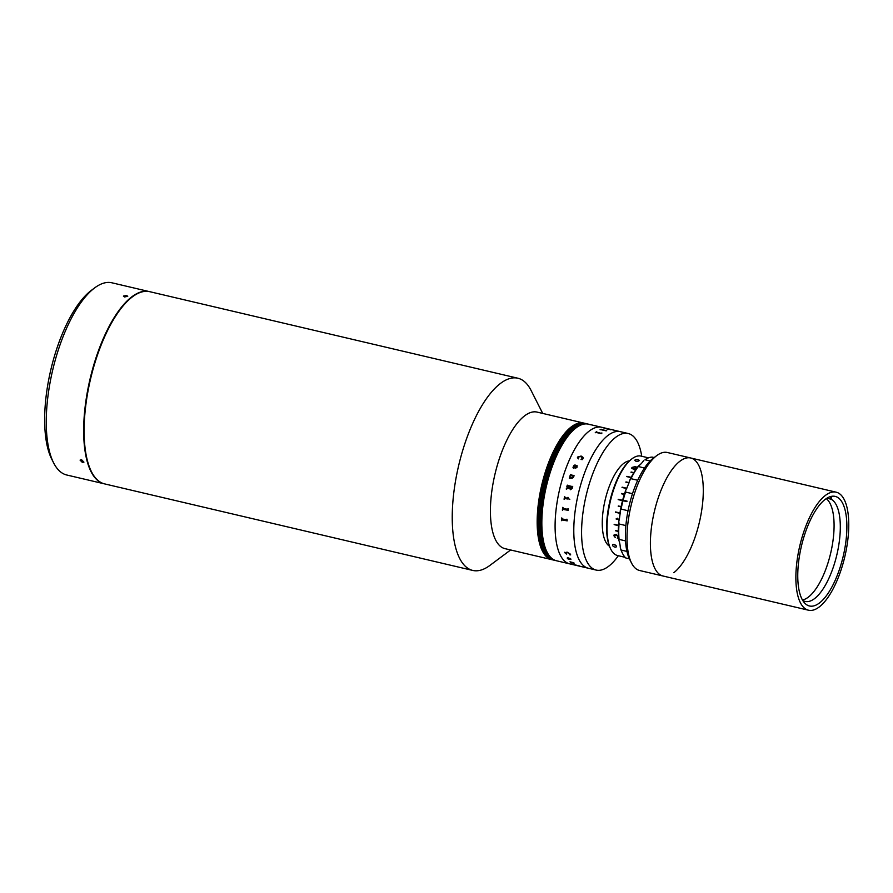 <?xml version="1.0" encoding="UTF-8"?>
<svg xmlns="http://www.w3.org/2000/svg" width="893" height="893" viewBox="0 0 893 893"><rect width="100%" height="100%" fill="white"/><g stroke="black" fill="none" stroke-linecap="round" stroke-linejoin="round"><path stroke-width="1.34" d="M836.663 496.888A56.281 21.488 103.2 0 0 835.201 496.396A56.281 21.488 103.2 0 0 801.869 544.306A56.281 21.488 103.2 0 0 807.975 605.487A56.281 21.488 103.2 0 0 809.438 605.979A56.281 21.488 103.2 0 0 842.769 558.069A56.281 21.488 103.2 0 0 836.663 496.888M673.802 572.703A60.612 23.14 103.2 0 0 701.842 509.39A60.612 23.14 103.2 0 0 690.713 457.986A60.612 23.14 103.2 0 0 654.826 509.59A60.612 23.14 103.2 0 0 661.389 575.472A60.612 23.14 103.2 0 0 662.974 575.996L808.444 610.198A60.612 23.14 103.2 0 0 844.343 558.605A60.612 23.14 103.2 0 0 837.768 492.713A60.612 23.14 103.2 0 0 836.183 492.188A60.612 23.14 103.2 0 0 800.295 543.781A60.612 23.14 103.2 0 0 806.87 609.662A60.612 23.14 103.2 0 0 808.444 610.198M690.713 457.986L667.339 452.494A60.612 23.14 103.2 0 0 656.79 455.575A60.612 23.14 103.2 0 0 656.511 455.787A60.612 23.14 103.2 0 0 630.86 506.521A60.612 23.14 103.2 0 0 631.53 563.048A60.612 23.14 103.2 0 0 639.6 570.504L662.974 575.996A60.612 23.14 103.2 0 1 651.845 524.604A60.612 23.14 103.2 0 1 679.886 461.279A60.612 23.14 103.2 0 1 690.713 457.986L836.183 492.188M631.53 563.048L629.665 559.375A57.152 21.823 -76.8 0 1 629.04 506.074A57.152 21.823 -76.8 0 1 653.218 458.243A57.152 21.823 -76.8 0 1 653.486 458.042A57.152 21.823 -76.8 0 1 653.754 457.852M803.845 602.094L804.113 601.089A52.821 20.171 103.2 0 0 805.185 601.424A52.821 20.171 103.2 0 0 836.35 556.875A52.821 20.171 103.2 0 0 831.037 499.187L829.474 498.819A52.821 20.171 -76.8 0 0 829.173 498.685A52.821 20.171 -76.8 0 0 828.86 498.551L830.423 498.919A52.821 20.171 103.2 0 0 829.351 498.584A52.821 20.171 103.2 0 0 826.605 498.428M802.651 600.33A52.821 20.171 103.2 0 0 803.499 600.822L803.343 601.413M803.466 600.933L804.113 601.089M831.07 496.441L830.423 498.919M802.45 599.996A52.821 20.171 103.2 0 0 830.669 553.158A52.821 20.171 103.2 0 0 826.271 498.64M831.037 499.187L831.796 496.296M629.42 460.866A44.159 16.867 103.2 0 0 605.108 500.136A44.159 16.867 103.2 0 0 609.372 546.114A44.159 16.867 103.2 0 1 605.108 500.136A44.159 16.867 103.2 0 1 629.42 460.866M612.609 544.618L612.542 544.741A2.166 1.127 27.7 0 1 613.223 544.35M583.977 423.115A70.134 26.779 -76.8 0 0 583.821 423.081L537.073 412.097A70.134 26.779 103.2 0 0 502.112 451.021A70.134 26.779 103.2 0 0 491.898 528.366A70.134 26.779 103.2 0 0 504.98 548.648L551.718 559.632A70.134 26.779 -76.8 0 1 549.898 559.018A70.134 26.779 -76.8 0 1 542.297 482.789A70.134 26.779 -76.8 0 1 583.821 423.081A70.134 26.779 103.2 0 0 548.849 462.016A70.134 26.779 103.2 0 0 538.646 539.35A70.134 26.779 103.2 0 0 551.718 559.632L552.03 559.71A70.134 26.779 -76.8 0 1 550.211 559.096A70.134 26.779 -76.8 0 1 542.609 482.856A70.134 26.779 -76.8 0 1 584.134 423.148A70.134 26.779 -76.8 0 1 584.29 423.193M542.71 413.414L531.045 390.375A98.71 37.696 103.2 0 0 517.907 378.23A98.71 37.696 103.2 0 0 468.691 433.027A98.71 37.696 103.2 0 0 454.325 541.872A98.71 37.696 103.2 0 0 472.732 570.426A98.71 37.696 103.2 0 0 489.911 565.403L510.617 549.976M517.907 378.23L149.79 291.698A98.71 37.696 103.2 0 0 100.574 346.495A98.71 37.696 103.2 0 0 86.208 455.352A98.71 37.696 103.2 0 0 104.604 483.894L472.732 570.426M552.812 559.889A70.134 26.779 -76.8 0 1 552.655 559.855A70.134 26.779 -76.8 0 1 550.825 559.241A70.134 26.779 -76.8 0 1 543.223 483.001A70.134 26.779 -76.8 0 1 584.759 423.304A70.134 26.779 -76.8 0 1 584.915 423.338M553.124 559.967A70.134 26.779 -76.8 0 1 552.968 559.933A70.134 26.779 -76.8 0 1 551.137 559.319A70.134 26.779 -76.8 0 1 543.536 483.08A70.134 26.779 -76.8 0 1 585.071 423.371A70.134 26.779 -76.8 0 1 585.228 423.405M552.499 559.822A70.134 26.779 -76.8 0 1 552.343 559.788A70.134 26.779 -76.8 0 1 550.512 559.163A70.134 26.779 -76.8 0 1 542.911 482.934A70.134 26.779 -76.8 0 1 584.446 423.226A70.134 26.779 -76.8 0 1 584.602 423.26M552.187 559.744A70.134 26.779 -76.8 0 1 552.03 559.71L552.655 559.855A70.134 26.779 -76.8 0 1 550.825 559.241A70.134 26.779 -76.8 0 1 543.223 483.001A70.134 26.779 -76.8 0 1 584.759 423.304L585.384 423.449A70.134 26.779 -76.8 0 1 585.529 423.483M552.655 559.855L552.968 559.933A70.134 26.779 -76.8 0 1 551.137 559.319A70.134 26.779 -76.8 0 1 543.536 483.08A70.134 26.779 -76.8 0 1 585.071 423.371M553.437 560.034A70.134 26.779 -76.8 0 1 553.28 560A70.134 26.779 -76.8 0 1 551.45 559.386A70.134 26.779 -76.8 0 1 543.848 483.146A70.134 26.779 -76.8 0 1 585.384 423.449L585.685 423.516A70.134 26.779 -76.8 0 1 585.841 423.561M552.968 559.933L553.28 560A70.134 26.779 -76.8 0 1 551.45 559.386A70.134 26.779 -76.8 0 1 543.848 483.146A70.134 26.779 -76.8 0 1 585.384 423.449M553.749 560.112A70.134 26.779 -76.8 0 1 553.593 560.078A70.134 26.779 -76.8 0 1 551.762 559.464A70.134 26.779 -76.8 0 1 544.161 483.225A70.134 26.779 -76.8 0 1 585.685 423.516L585.998 423.595A70.134 26.779 -76.8 0 1 586.154 423.628M595.296 432.659A70.123 26.779 103.2 0 1 596.513 431.765L596.513 431.754A70.134 26.779 103.2 0 0 595.274 432.659L595.508 432.714A70.134 26.779 103.2 0 1 595.865 432.435L601.469 433.607A70.134 26.779 103.2 0 0 601.469 433.607L601.793 433.161A70.134 26.779 103.2 0 1 601.971 433.027L601.737 432.982A70.134 26.779 103.2 0 0 601.38 433.228L601.38 433.25A70.123 26.779 103.2 0 1 601.737 432.993L601.949 433.049M553.28 560L553.593 560.078A70.134 26.779 -76.8 0 1 551.762 559.464A70.134 26.779 -76.8 0 1 544.161 483.225A70.134 26.779 -76.8 0 1 585.685 423.516M554.062 560.19A70.134 26.779 -76.8 0 1 553.906 560.145A70.134 26.779 -76.8 0 1 552.075 559.531A70.134 26.779 -76.8 0 1 544.473 483.292A70.134 26.779 -76.8 0 1 585.998 423.595L586.31 423.662A70.134 26.779 -76.8 0 1 586.467 423.706M555.613 560.547A70.134 26.779 -76.8 0 1 555.457 560.514A70.134 26.779 -76.8 0 1 553.638 559.9A70.134 26.779 -76.8 0 1 546.036 483.66A70.134 26.779 -76.8 0 1 587.561 423.963A70.134 26.779 -76.8 0 1 587.717 423.996M555.926 560.625A70.134 26.779 -76.8 0 1 555.77 560.592A70.134 26.779 -76.8 0 1 553.95 559.978A70.134 26.779 -76.8 0 1 546.349 483.738A70.134 26.779 -76.8 0 1 587.873 424.03A70.134 26.779 -76.8 0 1 588.029 424.075M555 560.402A70.134 26.779 -76.8 0 1 554.843 560.369A70.134 26.779 -76.8 0 1 553.013 559.755A70.134 26.779 -76.8 0 1 545.411 483.515A70.134 26.779 -76.8 0 1 586.935 423.807A70.134 26.779 -76.8 0 1 587.092 423.851M555.301 560.48A70.134 26.779 -76.8 0 1 555.145 560.447A70.134 26.779 -76.8 0 1 553.325 559.822A70.134 26.779 -76.8 0 1 545.723 483.593A70.134 26.779 -76.8 0 1 587.248 423.885A70.134 26.779 -76.8 0 1 587.404 423.918M554.687 560.335A70.134 26.779 -76.8 0 1 554.531 560.291L555.77 560.592A70.134 26.779 -76.8 0 1 553.95 559.978A70.134 26.779 -76.8 0 1 546.349 483.738A70.134 26.779 -76.8 0 1 587.873 424.03L588.186 424.108A70.134 26.779 -76.8 0 1 588.342 424.142M556.239 560.692A70.134 26.779 -76.8 0 1 556.082 560.659A70.134 26.779 -76.8 0 1 554.252 560.045A70.134 26.779 -76.8 0 1 546.65 483.805A70.134 26.779 -76.8 0 1 588.186 424.108L588.498 424.175A70.134 26.779 -76.8 0 1 590.318 424.789M552.03 559.71A70.134 26.779 -76.8 0 1 550.211 559.096A70.134 26.779 -76.8 0 1 542.609 482.856A70.134 26.779 -76.8 0 1 584.134 423.148L584.759 423.304M552.343 559.788A70.134 26.779 -76.8 0 1 550.512 559.163A70.134 26.779 -76.8 0 1 542.911 482.934A70.134 26.779 -76.8 0 1 584.446 423.226M554.374 560.257A70.134 26.779 -76.8 0 1 554.218 560.224A70.134 26.779 -76.8 0 1 552.387 559.61A70.134 26.779 -76.8 0 1 544.786 483.37A70.134 26.779 -76.8 0 1 586.31 423.662L586.623 423.74A70.134 26.779 -76.8 0 1 586.779 423.773M553.593 560.078L554.531 560.291A70.134 26.779 -76.8 0 1 552.7 559.677A70.134 26.779 -76.8 0 1 545.098 483.448A70.134 26.779 -76.8 0 1 586.623 423.74L587.873 424.03M554.531 560.291A70.134 26.779 -76.8 0 1 552.7 559.677A70.134 26.779 -76.8 0 1 545.098 483.448A70.134 26.779 -76.8 0 1 586.623 423.74M554.843 560.369A70.134 26.779 -76.8 0 1 553.013 559.755A70.134 26.779 -76.8 0 1 545.411 483.515A70.134 26.779 -76.8 0 1 586.935 423.807M553.906 560.145A70.134 26.779 -76.8 0 1 552.075 559.531A70.134 26.779 -76.8 0 1 544.473 483.292A70.134 26.779 -76.8 0 1 585.998 423.595M554.218 560.224A70.134 26.779 -76.8 0 1 552.387 559.61A70.134 26.779 -76.8 0 1 544.786 483.37A70.134 26.779 -76.8 0 1 586.31 423.662M555.77 560.592L556.082 560.659A70.134 26.779 -76.8 0 1 554.252 560.045A70.134 26.779 -76.8 0 1 546.65 483.805A70.134 26.779 -76.8 0 1 588.186 424.108M554.564 560.123A70.134 26.779 -76.8 0 1 546.962 483.883A70.134 26.779 -76.8 0 1 588.498 424.175A70.134 26.779 103.2 0 0 546.962 483.883A70.134 26.779 103.2 0 0 554.564 560.123A70.134 26.779 103.2 0 0 556.395 560.737A70.134 26.779 -76.8 0 1 554.564 560.123M555.145 560.447A70.134 26.779 -76.8 0 1 553.325 559.822A70.134 26.779 -76.8 0 1 545.723 483.593A70.134 26.779 -76.8 0 1 587.248 423.885M555.457 560.514A70.134 26.779 -76.8 0 1 553.638 559.9A70.134 26.779 -76.8 0 1 546.036 483.66A70.134 26.779 -76.8 0 1 587.561 423.963M654.145 457.551L652.37 457.138A52.821 20.171 103.2 0 0 645.036 459.761L650.16 460.967M626.942 551.416L621.182 550.066A52.821 20.171 103.2 0 0 622.667 553.671A52.821 20.171 103.2 0 0 625.736 557.958L629.398 558.817M644.512 467.999L638.316 466.537A52.821 20.171 103.2 0 0 630.994 478.681L637.725 480.267M630.994 478.681L629.576 480.713A51.95 19.836 -76.8 0 1 638.517 465.878L638.316 466.537M643.273 461.078A51.95 19.836 -76.8 0 1 643.853 460.643L643.273 461.078A25.975 9.923 -76.8 0 1 638.517 465.878M622.667 553.671L622.198 552.756A51.95 19.836 -76.8 0 1 620.334 547.911L621.182 550.066M625.87 525.575L619.028 523.968A52.821 20.171 103.2 0 0 619.072 539.372L618.838 540.343A25.975 9.923 -76.8 0 1 620.334 547.911M618.838 540.343A51.95 19.836 -76.8 0 1 618.793 521.534L619.028 523.968M632.49 493.695L625.58 492.065A52.821 20.171 103.2 0 0 623.135 500.214L627.031 501.129A52.821 20.171 103.2 0 0 626.897 501.632L623.001 500.716A52.821 20.171 103.2 0 0 621.082 509.099L620.244 510.997A25.975 9.923 -76.8 0 1 618.793 521.534M620.244 510.997A51.95 19.836 -76.8 0 1 625.747 490.19L625.58 492.065M629.576 480.713A25.975 9.923 -76.8 0 1 625.747 490.19M621.082 509.099L628.036 510.729M619.072 539.372L625.546 540.901M637.446 459.616L638.372 459.839C639.745 460.743 639.131 461.223 636.542 461.29L635.615 461.078C634.253 460.074 634.856 459.594 637.446 459.616A2.166 0.871 -177.3 0 0 635.046 459.995A2.166 0.871 -177.3 0 0 634.834 460.353L634.823 460.464M633.36 469.484L631.954 467.419L635.414 466.592L636.742 468.546L633.36 469.484M648.485 457.852L641.007 456.089A51.091 19.512 103.2 0 0 632.121 458.689A51.091 19.512 103.2 0 0 607.128 523.521A51.091 19.512 103.2 0 0 610.823 549.273A51.091 19.512 103.2 0 0 617.632 555.558L625.111 557.321M618.503 525.318L614.183 524.303A51.091 19.512 103.2 0 0 614.172 524.626L618.492 525.642M619.262 519.279L616.259 518.576A51.091 19.512 103.2 0 0 616.226 518.9L619.195 519.603M620.177 513.375A51.091 19.512 103.2 0 0 619.374 519.302M620.11 513.006L615.556 511.935A51.091 19.512 103.2 0 0 615.5 512.281L620.088 513.352M621.115 506.621L618.313 505.963A51.091 19.512 103.2 0 0 618.246 506.298L618.313 506.309A50.912 19.445 103.2 0 1 618.38 505.985M622.622 500.314L618.269 499.287A51.091 19.512 103.2 0 0 618.179 499.622L622.533 500.649M624.419 494.13L621.628 493.472A51.091 19.512 103.2 0 0 621.528 493.796L624.319 494.454M626.719 488.237L622.142 487.165A51.091 19.512 103.2 0 0 622.03 487.466L626.573 488.538M628.985 482.934A51.091 19.512 103.2 0 0 626.819 488.259M628.962 482.611L625.993 481.907A51.091 19.512 103.2 0 0 625.87 482.198L628.862 482.901M631.217 477.353L626.919 476.337A51.091 19.512 103.2 0 0 626.786 476.605L631.083 477.621M633.818 472.643L631.117 472.006A51.091 19.512 103.2 0 0 630.983 472.252L633.673 472.877M616.315 545.98A2.166 1.127 27.7 0 1 616.371 546.75A2.166 1.127 27.7 0 1 615.299 547.152L614.373 546.94A2.166 1.127 27.7 0 1 612.542 544.741M614.373 546.94C612.118 545.645 611.872 544.775 613.625 544.339L614.54 544.551C616.762 545.924 617.007 546.795 615.299 547.152M635.425 466.648L636.106 466.816M610.823 549.273L610.365 548.347A50.22 19.177 -76.8 0 1 606.727 523.041A50.22 19.177 -76.8 0 1 631.295 459.303L632.121 458.689M631.172 477.442L626.953 476.449A50.912 19.445 103.2 0 0 626.864 476.628M624.408 494.164L621.684 493.528A50.912 19.445 103.2 0 0 621.595 493.818M614.239 524.559L618.492 525.564M638.372 459.839A2.166 0.871 -177.3 0 1 639.154 460.554M618.324 531.134L615.59 530.498A51.091 19.512 103.2 0 0 615.59 530.799L618.324 531.435M618.682 536.883L616.125 534.338L613.882 535.744L615.377 537.653L614.417 535.845L616.148 534.952L618.135 536.704L617.275 538.2L618.682 536.883M631.954 467.419L635.425 466.726L636.765 468.68M632.512 467.675L633.695 469.171L636.385 467.977M631.708 468.289L631.965 467.552M614.496 535.744L616.226 534.851L618.213 536.604L617.342 538.099L618.749 536.782M614.205 534.661L613.96 535.644L615.456 537.553M636.207 468.423L635.102 466.994L632.49 467.541L633.673 469.037L636.207 468.423M628.94 482.678L626.038 481.997A50.912 19.445 103.2 0 0 625.937 482.22M616.326 518.587A50.912 19.445 103.2 0 0 616.293 518.866L619.206 519.547M641.732 456.256A70.134 26.779 103.2 0 0 630.056 434.132A70.134 26.779 103.2 0 0 628.225 433.518A70.134 26.779 103.2 0 0 586.701 493.226A70.134 26.779 103.2 0 0 594.303 569.455A70.134 26.779 103.2 0 0 596.133 570.069A70.134 26.779 103.2 0 0 618.347 555.725M603.568 427.903A70.134 26.779 103.2 0 0 601.737 427.289L620.434 431.687A70.134 26.779 103.2 0 0 578.91 491.396A70.134 26.779 103.2 0 0 586.511 567.624A70.134 26.779 103.2 0 0 588.342 568.238L596.133 570.069M588.498 424.175L601.737 427.289A70.134 26.779 103.2 0 0 560.212 486.998A70.134 26.779 103.2 0 0 567.814 563.237A70.134 26.779 103.2 0 0 569.645 563.851L588.342 568.238A70.134 26.779 103.2 0 1 579.535 488.951A70.134 26.779 103.2 0 1 620.434 431.687L628.225 433.518M596.747 431.799A70.134 26.779 103.2 0 0 596.379 432.056L600.978 433.284L596.379 432.078M606.537 430.605L606.258 430.85A70.134 26.779 103.2 0 0 606.235 430.861L600.643 429.633A70.134 26.779 103.2 0 0 600.286 429.79L600.051 429.734A70.134 26.779 103.2 0 1 601.257 429.254L601.48 429.31A70.134 26.779 103.2 0 0 601.123 429.444L606.135 430.616A70.134 26.779 103.2 0 1 606.481 430.482L606.704 430.538A70.134 26.779 103.2 0 0 606.537 430.605L606.258 430.861M608.345 429.198L608.758 429.254A70.134 26.779 103.2 0 1 609.048 429.254L609.283 429.31A70.134 26.779 103.2 0 0 609.138 429.31L608.903 429.366A70.134 26.779 103.2 0 0 608.881 429.377L605.186 428.54A70.134 26.779 103.2 0 0 604.885 428.562L604.661 428.506A70.134 26.779 103.2 0 1 605.722 428.473L605.945 428.528A70.134 26.779 103.2 0 0 605.644 428.528L608.345 429.198M610.7 429.779L609.874 429.578L610.7 429.779M570.649 475.567L570.292 475.813A70.134 26.779 103.2 0 0 570.236 475.98L570.013 475.924A70.134 26.779 103.2 0 1 570.482 474.529L570.705 474.574A70.134 26.779 103.2 0 0 570.649 474.741L573.719 475.589A70.134 26.779 103.2 0 1 573.819 475.31L574.043 475.366A70.134 26.779 103.2 0 0 573.965 475.601L573.909 476.259A70.134 26.779 103.2 0 0 573.875 476.337L573.172 476.159L573.406 477.509L571.933 478.324L569.567 478.09A70.134 26.779 103.2 0 0 569.511 478.268L569.288 478.213A70.134 26.779 103.2 0 1 569.734 476.795L569.957 476.84A70.134 26.779 103.2 0 0 569.901 477.018L572.19 477.878L573.194 477.42L572.848 476.092L570.649 475.567M573.619 468.356L573.005 467.586L573.619 465.833L575.003 464.896L575.561 467.586L576.923 467.084L576.9 465.577L577.157 467.117L575.739 468.122L573.619 467.619L573.674 468.2A70.134 26.779 103.2 0 0 573.619 468.345L573.005 467.575L573.619 465.822L575.003 464.896L575.695 465.398M577.436 457.953L577.492 457.093L581.12 456.033L583.029 458.522L582.515 459.594L581.03 459.504L582.839 458.399L580.852 456.557L577.704 457.16L578.374 458.879L577.481 457.082L581.12 456.044L583.129 457.406M601.737 427.289A70.134 26.779 103.2 0 0 560.837 484.564A70.134 26.779 103.2 0 0 569.645 563.851L556.082 560.659M566.865 486.696A70.123 26.779 103.2 0 1 567.267 485.156L567.267 485.156A70.134 26.779 103.2 0 0 567.033 486.015A70.134 26.779 103.2 0 0 566.854 486.696L567.077 486.741A70.134 26.779 103.2 0 1 567.133 486.551L569.712 486.841A70.134 26.779 103.2 0 0 569.522 487.556L566.486 488.114A70.134 26.779 103.2 0 0 566.251 489.063L566.486 489.107A70.134 26.779 103.2 0 1 566.53 488.906L569.41 488.147L570.504 489.71L569.421 488.147M567.49 485.2A70.134 26.779 103.2 0 0 567.435 485.401L572.435 486.573A70.134 26.779 103.2 0 1 572.491 486.384L572.714 486.428A70.134 26.779 103.2 0 0 572.48 487.299A70.134 26.779 103.2 0 0 572.201 488.371L570.504 489.71M616.594 519.302L617.632 518.241L616.594 519.291M566.754 553.995L564.756 552.722L567.1 552.131L570.393 554.14L570.66 554.888L569.354 554.72L570.147 554.04L567.234 552.521L564.979 552.812L566.687 554.095L564.744 552.242M568.796 559.386L567.189 558.047L567.758 557.667L571.018 559.141L568.752 559.331A70.134 26.779 103.2 0 0 568.796 559.398L567.189 558.058L567.769 557.656M573.529 563.271L570.627 562.255A70.134 26.779 103.2 0 0 570.683 562.3L570.46 562.255A70.134 26.779 103.2 0 1 569.991 561.775L570.214 561.831A70.134 26.779 103.2 0 0 570.27 561.887L573.418 562.668A70.134 26.779 103.2 0 1 573.328 562.568L573.552 562.612A70.134 26.779 103.2 0 0 573.63 562.702L573.987 562.947A70.134 26.779 103.2 0 0 574.009 562.97L571.408 562.947A70.134 26.779 103.2 0 0 571.464 563.003L571.23 562.947A70.134 26.779 103.2 0 1 570.75 562.523L570.973 562.579A70.134 26.779 103.2 0 0 571.04 562.635L574.099 563.271L570.638 562.233M579.858 566.117L575.293 565.146A70.134 26.779 103.2 0 0 575.36 565.169L575.137 565.113A70.134 26.779 103.2 0 1 574.779 565.001L577.068 565.47A70.134 26.779 103.2 0 1 576.8 565.358L574.411 564.822A70.134 26.779 103.2 0 0 574.478 564.845L574.255 564.8A70.134 26.779 103.2 0 1 573.686 564.543L573.92 564.599A70.134 26.779 103.2 0 0 573.987 564.633L578.988 565.805A70.134 26.779 103.2 0 1 578.921 565.771L579.144 565.827A70.134 26.779 103.2 0 0 579.858 566.14L575.137 565.102A70.123 26.779 103.2 0 1 574.925 565.023M569.834 499.232L568.997 499.031L569.834 499.232M567.412 498.361L567.758 498.104A70.134 26.779 103.2 0 1 567.903 497.356L568.138 497.412A70.134 26.779 103.2 0 0 568.06 497.769L568.071 498.953A70.134 26.779 103.2 0 0 568.048 499.031L564.432 498.517A70.134 26.779 103.2 0 0 564.287 499.265L564.063 499.209A70.134 26.779 103.2 0 1 564.577 496.575L564.8 496.631A70.134 26.779 103.2 0 0 564.655 497.379L567.412 498.361M568.138 509.043L568.216 510.249A70.134 26.779 103.2 0 0 568.205 510.316L562.713 509.356A70.134 26.779 103.2 0 0 562.601 510.171L562.378 510.115A70.134 26.779 103.2 0 1 562.735 507.358L562.97 507.414A70.134 26.779 103.2 0 0 562.858 508.229L567.859 509.401A70.134 26.779 103.2 0 1 567.959 508.586L568.194 508.642A70.134 26.779 103.2 0 0 568.138 509.043M567.044 519.637L567.2 520.798A70.134 26.779 103.2 0 0 567.2 520.865L561.73 519.893A70.134 26.779 103.2 0 0 561.686 520.664L561.463 520.619A70.134 26.779 103.2 0 1 561.619 517.973L561.853 518.018A70.134 26.779 103.2 0 0 561.797 518.811L566.798 519.972A70.134 26.779 103.2 0 1 566.843 519.201L567.077 519.246A70.134 26.779 103.2 0 0 567.044 519.637M569.745 487.623L570.605 489.04L572.033 488.091A70.134 26.779 103.2 0 1 572.134 487.723L569.935 486.897A70.134 26.779 103.2 0 0 569.745 487.623M570.404 488.984L572.045 488.091A70.123 26.779 103.2 0 1 572.134 487.734L571.966 487.377M567.446 485.401L572.446 486.573A70.123 26.779 103.2 0 1 572.491 486.384L572.714 486.428M569.712 486.852L569.712 486.852A70.123 26.779 103.2 0 0 569.533 487.556L566.497 488.114A70.123 26.779 103.2 0 0 566.262 489.063M564.577 496.575A70.123 26.779 103.2 0 0 564.063 499.209L564.287 499.254M568.048 499.031L564.432 498.517M567.915 497.356A70.123 26.779 103.2 0 0 567.758 498.104L567.423 498.361M567.97 508.586A70.123 26.779 103.2 0 0 567.859 509.39L567.568 509.669M562.746 507.358A70.123 26.779 103.2 0 0 562.389 510.115L562.612 510.171M568.205 510.316L562.713 509.356M566.854 519.201A70.123 26.779 103.2 0 0 566.798 519.972L566.53 520.228M561.63 517.973A70.123 26.779 103.2 0 0 561.463 520.608L561.686 520.664M567.2 520.853L561.73 519.882M601.123 429.455L606.124 430.627A70.123 26.779 103.2 0 1 606.481 430.504L606.671 430.549M600.074 429.745A70.123 26.779 103.2 0 1 601.246 429.276L601.447 429.321M570.672 554.877L569.354 554.709L570.147 554.028L567.245 552.51L564.99 552.789M567.435 558.147L569.745 559.152M571.029 559.13L568.06 559.029M570.337 559.297L569.812 558.237M570.024 561.786A70.123 26.779 103.2 0 0 570.46 562.233L570.66 562.277M570.783 562.534A70.123 26.779 103.2 0 0 571.241 562.925L571.431 562.981M573.987 562.947L571.408 562.936M577.291 565.526L579.546 566.05A70.134 26.779 103.2 0 1 579.412 565.995L577.034 565.414A70.134 26.779 103.2 0 0 577.291 565.526M578.876 565.939L579.546 566.028A70.123 26.779 103.2 0 1 579.412 565.972L577.034 565.392A70.123 26.779 103.2 0 0 577.124 565.436M573.764 564.566A70.123 26.779 103.2 0 0 574.255 564.778L574.389 564.811M574.411 564.8A70.123 26.779 103.2 0 0 574.422 564.8L576.811 565.347A70.123 26.779 103.2 0 0 577.068 565.459L576.978 565.436M617.387 518.23L616.27 519.213M577.704 457.171L578.552 458.745M581.03 459.515L582.895 457.785M573.819 465.934L573.819 467.184L575.338 467.541L574.88 465.42L573.819 465.934M573.819 467.184L575.338 467.541L574.88 465.432M575.572 467.597L576.923 467.095L576.465 465.778L577.191 465.822M570.705 474.585L570.493 474.529A70.123 26.779 103.2 0 0 570.024 475.936M572.848 476.092L573.206 477.42L572.201 477.878L569.913 477.018M569.288 478.213A70.123 26.779 103.2 0 1 569.734 476.795L569.957 476.851M570.66 474.752L573.719 475.601A70.123 26.779 103.2 0 1 573.819 475.31L574.043 475.366M613.96 544.384A2.132 1.105 -152.3 0 0 615.846 545.377M149.555 291.654A98.71 37.696 103.2 0 0 149.321 291.598L111.926 282.802A98.71 37.696 103.2 0 0 94.747 287.825A98.71 37.696 103.2 0 0 52.642 370.271A98.71 37.696 103.2 0 0 53.602 462.842A98.71 37.696 103.2 0 0 64.173 474.127A98.71 37.696 103.2 0 0 66.741 474.998L104.146 483.783A98.71 37.696 103.2 0 0 104.381 483.839M149.321 291.598A98.71 37.696 103.2 0 0 90.874 375.618A98.71 37.696 103.2 0 0 101.568 482.923A98.71 37.696 103.2 0 0 104.146 483.783M81.62 459.772L83.92 462.139L82.39 462.451L80.08 460.118L81.62 459.772M126.516 295.46L127.744 296.297L124.629 296.956L123.413 296.085L126.516 295.46M53.602 462.842L51.738 459.169A95.25 36.367 -76.8 0 1 50.812 369.847A95.25 36.367 -76.8 0 1 91.443 290.292L94.747 287.825M824.652 572.257A134.441 134.441 0 0 0 833.794 533.367M653.486 458.042L656.79 455.575"/></g></svg>
